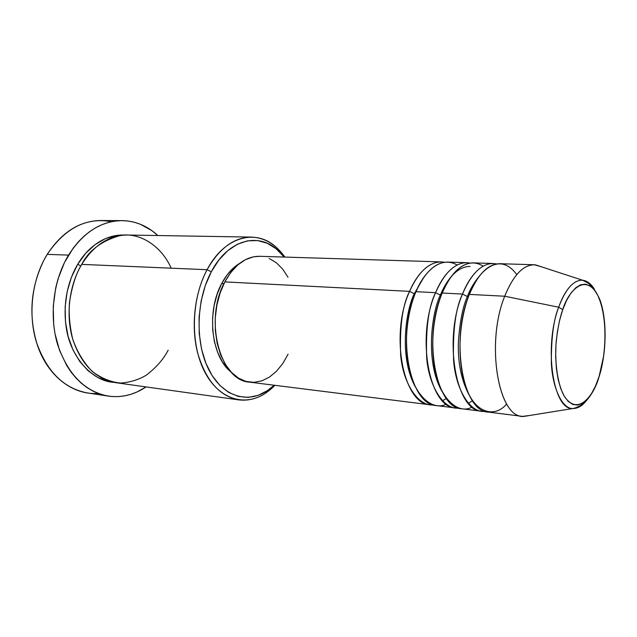 <?xml version="1.0" encoding="UTF-8"?>
<svg xmlns="http://www.w3.org/2000/svg" width="637" height="637" viewBox="0 0 637 637"><rect width="100%" height="100%" fill="white"/><g stroke="black" fill="none" stroke-linecap="round" stroke-linejoin="round"><path stroke-width="0.96" d="M598.374 378.601L598.844 377.176C594.695 392.782 578.77 417.983 564.199 396.118C556.881 382.805 554.58 359.395 556.252 340.97C557.829 327.617 559.995 317.178 562.742 309.654L558.681 307.217C553.696 319.01 551.252 337.499 551.339 362.676C552.351 387.407 562.041 408.667 572.599 408.564C577.504 408.532 581.844 406.191 585.61 401.557M414.289 293.729C406.541 308.531 398.268 355.884 415.316 386.866C398.268 355.884 406.541 308.531 414.289 293.729L409.583 291.356C415.372 277.366 428.032 259.347 444.507 262.269L441.369 261.903C429.123 261.982 418.525 271.8 409.583 291.356L224.829 281.904C203.601 319.583 220.068 381.053 249.696 382.16L430.23 404.798C403.547 404.559 389.557 334.68 409.583 291.356L414.289 293.729L423.852 277.31L414.289 293.729L415.173 293.681M457.167 265.008C438.606 254.45 422.235 275.749 415.993 291.682C396.039 335.213 409.917 405.371 436.472 405.578L455.495 407.967C429.354 407.863 415.818 336.814 435.581 292.686C441.314 278.393 453.87 259.96 470.058 263.089L466.817 262.683C454.826 262.778 444.411 272.779 435.581 292.686L415.993 291.682L435.581 292.686L440.366 295.098L435.581 292.686C428.645 306.421 425.675 328.127 426.655 357.803C429.043 386.922 444.132 410.053 458.759 408.07L455.495 407.967M451.139 276.721L444.96 285.639L440.366 295.098C445.518 282.374 455.925 266.33 470.034 266.457M483.133 266.17C464.883 254.681 448.416 276.633 442.221 293.028C422.53 337.363 435.947 408.715 461.936 408.779L481.612 411.239C456.068 411.295 443.026 339.027 462.502 294.063C468.163 279.444 480.601 260.581 496.47 263.949L493.126 263.495C481.413 263.599 471.205 273.791 462.502 294.063L442.221 293.028L462.502 294.063L467.367 296.524L462.502 294.063C455.654 308.093 452.684 330.253 453.584 360.542C455.885 390.25 470.687 413.588 484.988 411.319L481.612 411.239M479.287 276.251C474.071 282.47 470.106 289.222 467.367 296.524C470.106 289.222 474.071 282.47 479.287 276.251M516.75 274.579C498.214 249.043 475.823 274.762 469.381 294.413C449.985 339.593 462.9 412.171 488.276 412.075L522.491 416.367C497.959 416.662 485.744 342.491 504.719 296.229C485.346 343.423 498.532 418.772 523.606 416.463L529.88 415.451L522.491 416.367M171.178 268.185C161.018 245.062 138.755 232.019 120.162 235.523C101.546 240.89 88.726 250.508 81.711 264.387L207.081 269.706L211.277 271.8C227.99 239.544 258.455 231.741 278.011 250.381L284.206 257.061L276.116 248.756L267.214 243.254L257.555 240.555L247.498 240.85L237.426 244.226L227.751 250.66L218.897 259.96L211.277 271.8L205.249 285.718L201.109 301.118L199.07 317.314L199.23 333.565L201.555 349.148L205.942 363.361L212.137 375.615L219.853 385.409L228.707 392.416L238.31 396.421L248.263 397.377L258.168 395.338L267.659 390.481L274.213 385.234L267.062 390.879C247.1 404.113 222.146 396.357 208.625 369.364C195.033 342.531 196.108 300.067 211.277 271.8L207.081 269.706C191.235 299.072 190.129 343.303 204.35 371.18C218.491 399.216 244.504 407.162 265.255 393.371L274.897 385.321C263.965 396.493 251.957 401.35 238.875 399.901C219.574 396.302 205.815 380.608 197.597 352.826C190.781 326.176 194.588 293.084 207.081 269.706L81.711 264.387C69.13 285.44 65.555 315.219 72.777 339.394C81.44 364.619 95.757 379.047 115.711 382.678L238.875 399.901M98.058 393.387C73.271 395.378 47.791 376.483 37.336 345.023C28.331 315.841 30.536 287.526 43.953 260.095L47.21 254.362C32.113 278.791 27.741 313.563 36.325 341.87C46.628 371.387 63.636 388.403 87.349 392.918L108.298 396.103M80.788 265.971L77.754 264.22C85.629 250.723 102.127 233.914 125.25 235.045L116.348 235.435L105.535 238.549L95.208 244.52L85.804 253.176L77.754 264.22L80.788 265.971M288.091 354.18L282.844 363.432L276.585 371.156L269.531 377.04L261.903 380.838L253.98 382.343L246.065 381.444L238.453 378.099L231.47 372.39L225.41 364.491L220.569 354.682L217.161 343.351L215.354 330.969L215.25 318.078L216.859 305.227L220.107 292.996L224.829 281.904L409.583 291.356C402.576 304.805 399.598 326.08 400.649 355.175C403.117 383.729 418.469 406.645 433.391 404.925L430.23 404.798M221.66 283.592C206.125 311.676 211.373 357.238 231.151 372.056L227.974 369.11L222.225 361.625L217.631 352.341L214.398 341.631L212.686 329.934L212.591 317.759L214.112 305.633L217.177 294.079L221.66 283.592L227.329 274.627L233.946 267.516L239.616 263.407C232.569 267.604 226.581 274.332 221.66 283.592L223.921 283.712L221.66 283.592M68.541 255.111L47.21 254.362L68.541 255.111C83.216 232.441 101.052 220.943 122.049 220.617C135.466 220.912 147.402 225.88 157.849 235.539L151.893 230.65L140.419 224.28L134.296 222.241L127.989 221.007L121.548 220.617L115.042 221.087L108.529 222.424L102.079 224.638L95.765 227.712L89.65 231.637L83.797 236.383L78.287 241.917L73.183 248.175L64.417 262.643L57.951 279.181L55.69 288.004L53.253 306.254L53.683 324.607L54.965 333.549L59.575 350.469L66.686 365.487L71.073 372.088L75.93 377.988L81.218 383.14L86.855 387.495L92.779 391.022L98.934 393.706L105.24 395.537L111.642 396.501L118.068 396.612L124.47 395.888L130.768 394.343L136.923 392.018L146.056 386.922C134.232 394.844 121.675 397.91 108.378 396.118C84.729 391.596 67.785 374.317 57.521 344.275C48.993 315.458 53.42 280.001 68.541 255.111M523.606 416.463L572.599 408.564C553.139 410.053 543.608 346.966 558.681 307.217L504.719 296.229L469.381 294.413L504.719 296.229C513.199 275.375 523.057 264.888 534.308 264.761L541.466 266.815L535.422 264.841C523.797 264.14 513.565 274.603 504.719 296.229L558.681 307.217C565.584 288.919 573.555 279.922 582.6 280.232C587.035 280.71 590.961 283.696 594.369 289.174M493.126 263.495L473.307 262.882C461.387 262.977 451.02 273.026 442.221 293.028C436.401 306.819 429.744 334.122 434.203 365.59C438.67 397.655 457.82 415.26 472.16 407.051M534.308 264.761L499.838 263.702C488.205 263.814 478.045 274.045 469.381 294.413C463.003 309.558 455.598 343.662 463.234 378.259C471.308 413.437 494.368 419.106 506.67 403.954M598.844 377.176L595.412 386.205L591.415 393.777L586.995 399.606L582.29 403.436L577.472 405.084L572.727 404.415L568.236 401.406L564.199 396.118L560.783 388.705L558.139 379.437L556.412 368.688L555.671 356.887L555.974 344.545L557.295 332.211L559.589 320.411L562.742 309.654L566.604 300.401L571.007 293.004L575.752 287.741L580.649 284.779L585.491 284.166L590.093 285.878L594.297 289.779L597.952 295.687L600.938 303.331L603.159 312.417L604.569 322.609L605.11 333.541L604.784 344.848L603.605 356.139L598.915 377.343C606.75 353.017 607.212 319.185 599.799 299.462C592.665 283.776 586.613 282.756 587.051 282.502L582.6 280.232C571.405 279.595 562.861 295.114 558.681 307.217L562.742 309.654C567.615 292.494 585.1 271.179 597.952 295.687C609.768 322.33 604.155 363.209 598.844 377.176M122.025 220.617L100.781 220.521C79.729 220.84 61.869 232.123 47.21 254.362C65.221 227.919 86.624 217.034 111.435 221.716M113.776 382.359L108.131 381.444L97.756 377.526L88.161 370.814L79.776 361.513L73 349.944L68.151 336.559L65.492 321.94L65.157 306.723L67.172 291.579L71.44 277.199L77.754 264.22C70.229 276.721 62.179 299.032 66.192 327.307C69.974 355.788 91.609 381.252 113.768 382.359M251.567 237.099C264.713 237.689 275.821 244.353 284.89 257.085L276.609 247.634C256.297 228.229 224.55 236.176 207.081 269.706C219.383 248.119 234.209 237.251 251.567 237.099L127.217 235.029C109.277 235.157 94.109 244.942 81.711 264.387C76.058 273.448 71.973 286.188 69.449 302.623C68.645 314.296 69.744 326.526 72.753 339.298C77.173 351.823 83.614 362.509 92.078 371.339C101.387 378.33 111.021 382.24 120.99 383.068C130.529 382.264 139.009 379.604 146.422 375.089C156.439 367.326 163.685 359.021 168.152 350.191M441.369 261.903L259.506 256.297C245.89 256.297 234.336 264.833 224.829 281.904L230.817 272.413L237.792 264.912L245.444 259.657L253.438 256.815L259.649 256.305M269.188 258.463L276.347 262.762L282.693 269.117L288.012 277.254M466.817 262.683L447.652 262.094C435.469 262.173 424.919 272.039 415.993 291.682C410.14 305.163 403.476 331.638 407.927 362.389C412.362 393.714 431.623 411.701 446.322 404.177M467.367 296.524C462.956 306.278 459.986 320.921 458.473 340.445C457.454 362.15 461.268 380.838 469.915 396.493C461.268 380.838 457.454 362.15 458.473 340.445C459.986 320.921 462.956 306.278 467.367 296.524L468.609 296.404M440.366 295.098C432.467 310.267 424.266 361.052 442.182 391.675C424.266 361.052 432.467 310.267 440.366 295.098L441.425 295.027M572.599 408.564C574.924 408.253 577.671 407.123 580.84 405.188C585.666 403.07 594.799 391.803 598.915 377.335M265.255 393.371L267.062 390.879M535.422 264.841L582.6 280.232M276.609 247.634L278.011 250.381M468.378 403.404L472.463 400.729M443.344 400.251L446.394 398.467"/></g></svg>
